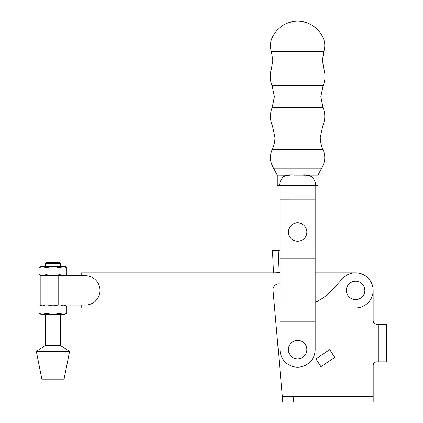 <?xml version="1.0" encoding="UTF-8"?>
<svg xmlns="http://www.w3.org/2000/svg" width="423" height="423" viewBox="0 0 423 423"><rect width="100%" height="100%" fill="white"/><g stroke="black" fill="none" stroke-linecap="round" stroke-linejoin="round"><path stroke-width="0.63" d="M45.636 263.619L46.562 262.699L59.368 262.699L60.293 263.619L45.636 263.619L45.636 266.479M85.303 305.105A14.694 14.694 0 0 0 99.997 290.411A14.694 14.694 0 0 0 85.303 275.722L58.765 275.722L58.765 305.105L85.303 305.105M59.897 313.274L63.365 314.342L52.965 314.342L46.028 313.274L42.559 314.342L39.09 313.274L40.952 314.342L52.965 314.342L59.897 313.274L59.897 306.178L52.965 305.105L40.857 305.105L40.857 275.722L58.765 275.722M46.028 313.274L46.028 306.178L52.965 305.105L58.765 305.105M60.293 345.305L45.636 345.305L36.33 351.402L69.594 351.402L60.293 345.305L60.293 314.342M69.594 351.402L64.053 379.124L41.877 379.124L36.33 351.402M66.834 267.553L64.978 266.479L63.365 266.479L59.897 267.553L59.897 274.649L63.365 275.722L66.834 274.649L66.834 267.553L63.365 266.479L52.965 266.479L46.028 267.553L42.559 266.479L39.09 267.553L39.09 274.649L42.559 275.722L46.028 274.649L46.028 267.553M59.897 267.553L52.965 266.479L40.952 266.479L39.09 267.553M59.897 274.649L52.965 275.722L46.028 274.649M59.897 306.178L63.365 305.105L66.834 306.178L66.834 313.274L63.365 314.342L64.978 314.342L66.834 313.274M46.028 306.178L42.559 305.105L39.09 306.178L39.09 313.274M280.052 272.856L81.195 272.856L81.195 275.722L64.978 275.722L66.834 274.649M280.047 283.949A5.911 5.911 0 0 0 273.025 290.268L282.273 395.933L274.575 307.97L81.195 307.97L81.195 305.105L64.978 305.105L66.834 306.178M272.518 250.553L278.054 250.31L279.032 272.65L273.491 272.893L272.518 250.553L273.491 272.856M280.052 250.22L278.054 250.31M279.032 272.65L280.052 272.608M271.413 51.622C269.615 45.763 270.339 40.238 273.575 35.04L321.665 35.046C324.901 40.243 325.62 45.769 323.822 51.622L271.413 51.622L272.814 60.32L271.402 69.049L323.833 69.055C325.631 74.691 325.387 80.243 323.109 85.7L272.126 85.7L274.395 96.687L272.248 107.384L322.982 107.384C325.477 113.644 325.393 119.862 322.723 126.049L272.507 126.049L274.961 137.454C274.95 141.61 274.056 145.565 272.29 149.324L322.939 149.324C325.768 155.807 325.34 162.067 321.654 168.105L273.57 168.105L277.282 175.185L277.282 185.628L279.503 185.628C280.269 177.263 285.192 173.784 294.265 175.191L300.959 175.191C310.033 173.784 314.955 177.263 315.717 185.628L315.41 182.688M321.654 168.105L317.943 175.191L300.959 175.191M289.908 175.286L277.282 175.185M288.37 175.408L286.064 175.778M283.727 176.624L282.754 177.242M317.943 175.191L317.937 185.628L279.503 185.628M315.082 181.319L314.633 180.071M311.465 176.608L309.313 175.815M309.239 175.799L306.664 175.386M305.3 175.286L303.407 175.217M315.167 185.628L315.161 349.604A17.555 17.555 0 0 1 297.602 367.164A17.555 17.555 0 0 1 280.047 349.604L280.047 332.05L315.161 332.05M280.052 185.628L280.052 186.051L315.167 186.051M280.052 186.051L280.047 332.05M297.602 340.367A9.243 9.243 0 0 0 288.364 349.604A9.243 9.243 0 0 0 297.602 358.847A9.243 9.243 0 0 0 306.844 349.604A9.243 9.243 0 0 0 297.602 340.367M280.052 199.91L315.167 199.915M280.047 321.882L315.161 321.887M280.052 258.125L315.161 258.125M280.052 247.037L315.167 247.037M297.607 222.831A9.243 9.243 0 0 0 288.37 232.068A9.243 9.243 0 0 0 297.607 241.311A9.243 9.243 0 0 0 306.849 232.068A9.243 9.243 0 0 0 297.607 222.831M355.595 281.173A9.243 9.243 0 0 0 346.352 290.411A9.243 9.243 0 0 0 355.595 299.653A9.243 9.243 0 0 0 364.838 290.411A9.243 9.243 0 0 0 355.595 281.173M373.186 396.303L362.093 396.303L362.093 401.85L373.186 401.85L373.186 365.557A3.696 3.696 0 0 1 376.882 361.861L378.701 361.861L378.701 324.23L376.845 324.23A3.696 3.696 0 0 1 373.149 320.534L373.149 290.411A17.555 17.555 0 0 0 342.72 278.471L330.998 291.114A46.202 46.202 0 0 1 315.161 302.234M362.093 396.303L282.263 396.303L282.263 401.85L362.093 401.85M373.186 365.557A3.696 3.696 0 0 1 376.882 361.861M376.845 324.23A3.696 3.696 0 0 1 373.149 320.534L373.149 290.411A17.555 17.555 0 0 1 355.595 307.97M282.273 395.933L282.273 396.303M378.701 324.23L386.67 324.23L386.67 361.861L378.701 361.861M378.992 324.23L378.992 361.861M329.734 349.662L315.907 358.9L320.914 366.667L334.741 357.43L329.734 349.662M355.595 272.856L315.161 272.856M58.755 275.722L58.755 305.105M293.351 396.303L293.351 401.85M60.293 263.619L60.293 266.479M40.952 275.722L39.09 274.649M40.952 305.105L39.09 306.178M45.636 314.342L45.636 345.305M323.833 69.055L322.421 60.325L323.822 51.622M323.109 85.7L320.835 96.687L322.982 107.384M322.723 126.049L320.269 137.454C320.28 141.61 321.168 145.565 322.939 149.324M272.29 149.324C269.456 155.807 269.885 162.067 273.57 168.105M272.248 107.384C269.752 113.639 269.837 119.862 272.507 126.049M271.402 69.049C269.604 74.691 269.848 80.238 272.126 85.7M321.665 35.046C316.124 26.136 308.108 21.504 297.618 21.15C287.132 21.504 279.117 26.136 273.575 35.04"/></g></svg>
